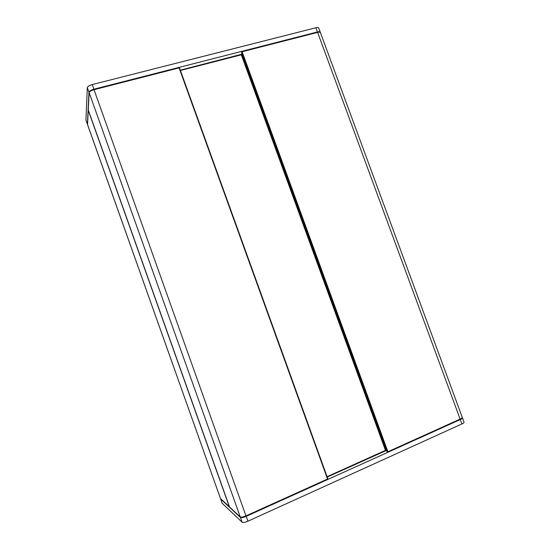 <?xml version="1.0" encoding="UTF-8"?>
<svg xmlns="http://www.w3.org/2000/svg" width="550" height="550" viewBox="0 0 550 550"><rect width="100%" height="100%" fill="white"/><g stroke="black" fill="none" stroke-linecap="round" stroke-linejoin="round"><path stroke-width="0.82" d="M241.842 51.494L241.56 52.092L241.842 51.494M88.282 110.041L229.529 506.976M387.867 452.155L387.894 451.756L387.248 451.866L387.867 452.155M93.954 89.375L178.894 67.588L179.479 67.918L327.841 478.782L327.58 479.421L246.118 516.223M179.355 67.856L178.956 67.623M327.607 479.373L327.786 478.885M87.512 124.396L89.134 92.689C89.485 91.541 91.135 90.537 94.091 89.671L179.094 67.891L327.539 479.029L246.022 515.859C243.127 517.076 241.202 517.433 240.254 516.945L229.536 506.99L88.337 110.206M229.474 506.832L220.481 498.547L87.553 124.699M462.447 417.849L464.035 422.159C464.172 422.62 463.464 423.218 461.904 423.954L247.926 521.187C245.025 522.411 243.1 522.761 242.144 522.252L222.138 503.209L220.633 498.967L240.426 517.426C241.374 517.921 243.299 517.557 246.194 516.34L460.288 419.561C461.849 418.832 462.564 418.241 462.426 417.794L462.316 417.67M320.279 32.333L320.265 32.182C320.038 31.652 319.096 31.577 317.446 31.969L93.919 89.203C90.97 90.069 89.32 91.08 88.969 92.228L87.409 124.293L85.938 120.058L87.319 87.601C87.663 86.433 89.313 85.422 92.262 84.556L315.893 27.747C317.543 27.356 318.484 27.438 318.711 27.981L320.231 32.106M180.407 70.489L241.333 54.801L241.869 54.457L241.56 52.092L387.248 451.866L386.107 450.264L387.296 451.956M387.942 452.121L460.109 419.526L460.13 419.121L317.604 32.395C319.254 32.003 320.189 32.072 320.416 32.601L462.261 417.354C462.399 417.801 461.691 418.392 460.13 419.121L387.894 451.756L242.103 51.741L317.604 32.395L241.938 51.473M241.849 54.264L386.107 450.264L385.467 450.374L241.333 54.801L180.304 70.194M241.835 54.237L241.168 54.532M89.471 92.001C89.904 90.984 91.382 90.118 93.912 89.382L246.084 516.244C243.478 517.337 241.746 517.66 240.893 517.22M240.254 516.945L241.367 517.474C242.509 517.275 241.416 517.99 246.104 516.251L327.58 479.421L327.841 478.782L179.479 67.918L178.894 67.588L93.919 89.354C91.774 89.664 90.166 90.723 89.107 92.51L240.254 516.945M327.209 477.029L385.481 450.766L385.467 450.374L327.085 476.685M385.516 450.739L386.265 450.519M220.481 498.547L87.539 124.554L88.254 110.309L229.343 506.811L220.66 498.816M220.701 499.07L222.207 503.312M240.426 517.426L242.144 522.252M246.194 516.34L247.926 521.187M460.288 419.561L461.904 423.954M93.919 89.203L92.262 84.556M88.969 92.228L87.319 87.601M87.388 124.149L85.938 120.058M317.446 31.969L315.893 27.747M320.389 32.526C320.774 31.948 319.763 31.818 317.357 32.127L241.883 51.459L241.532 51.968M387.337 452.018L387.908 452.155L460.109 419.526C461.938 418.571 462.66 417.862 462.289 417.416M180.297 70.173L241.828 54.196M241.849 54.333L241.539 52.023M240.384 517.138L229.653 507.176M386.279 450.539L327.209 477.043M88.241 109.835L89.107 92.51"/></g></svg>
